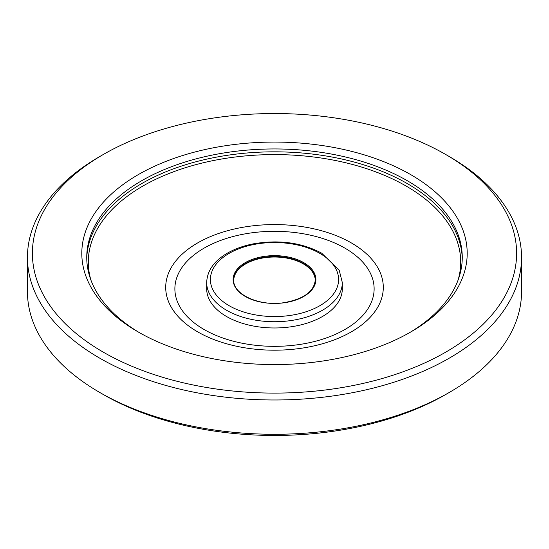<?xml version="1.0" encoding="UTF-8"?>
<svg xmlns="http://www.w3.org/2000/svg" width="549" height="549" viewBox="0 0 549 549"><rect width="100%" height="100%" fill="white"/><g stroke="black" fill="none" stroke-linecap="round" stroke-linejoin="round"><path stroke-width="0.82" d="M226.545 316.505A67.815 39.151 0 0 0 300.454 324.994A67.815 39.151 0 0 0 342.315 288.822L342.315 282.57A67.815 39.151 180 0 1 300.454 318.743A67.815 39.151 180 0 1 226.545 310.254A67.815 39.151 180 0 1 206.685 282.57L206.685 288.822A67.815 39.151 0 0 0 226.545 316.505M315.263 280.299A40.763 23.532 0 0 0 274.5 257.014A40.763 23.532 0 0 0 233.737 280.299M521.55 257.357L521.55 291.643A247.05 142.63 180 0 1 449.192 392.501L445.699 394.518A242.109 139.782 180 0 1 103.301 394.518L99.808 392.501A247.05 142.63 180 0 1 27.45 291.643L27.45 257.357A247.05 142.63 0 0 0 99.808 358.209A247.05 142.63 0 0 0 369.045 389.131A247.05 142.63 0 0 0 521.55 257.357A247.05 142.63 0 0 0 449.192 156.499L445.699 154.482A242.109 139.782 0 0 0 103.301 154.482A242.109 139.782 0 0 0 103.301 352.156A242.109 139.782 0 0 0 445.699 352.163A242.109 139.782 0 0 0 445.699 154.482M449.192 392.501A247.05 142.63 180 0 1 99.808 392.501M103.301 154.482L99.808 156.499A247.05 142.63 0 0 0 27.45 257.357M138.238 331.987A192.699 111.255 0 0 0 410.762 331.987A192.699 111.255 0 0 0 410.755 174.651A192.699 111.255 0 0 0 138.245 174.651A192.699 111.255 0 0 0 138.238 331.987L138.238 331.987M408.991 332.996A187.758 108.4 0 0 0 462.258 257.357A187.758 108.4 0 0 0 274.5 148.951A187.758 108.4 0 0 0 86.742 257.357A187.758 108.4 0 0 0 140.009 332.996M303.762 262.648A41.381 23.888 180 0 1 285.212 302.623A41.381 23.888 180 0 1 234.526 273.361A41.381 23.888 180 0 1 303.762 262.648M319.834 253.37A64.109 37.016 180 0 1 291.094 315.298A64.109 37.016 180 0 1 212.573 269.964A64.109 37.016 180 0 1 319.834 253.37M303.322 263.403A40.763 23.532 180 0 1 315.263 280.045C314.035 291.656 303.508 299.219 283.675 302.719C259.101 306.541 232.714 294.161 233.737 280.045A40.763 23.532 180 0 1 258.902 258.305A40.763 23.532 180 0 1 303.322 263.403M344.944 248.155A99.623 57.515 180 0 1 300.282 344.381A99.623 57.515 180 0 1 178.274 273.937A99.623 57.515 180 0 1 344.944 248.155M197.571 331.795A108.798 62.812 180 0 1 197.571 242.967A108.798 62.812 180 0 1 351.429 242.967A108.798 62.812 180 0 1 351.429 331.795A108.798 62.812 180 0 1 197.571 331.795M458.065 280.134A186.207 107.501 0 0 0 274.5 154.592A186.207 107.501 0 0 0 90.935 280.134M462.244 258.792A187.758 108.4 0 0 0 274.5 151.826A187.758 108.4 0 0 0 86.756 258.792M342.315 282.57L339.22 270.273L321.687 253.185C301.902 242.61 279.221 239.481 253.638 243.797C242.905 245.863 233.586 249.321 225.68 254.166C213.431 261.804 207.097 271.275 206.685 282.57"/></g></svg>
